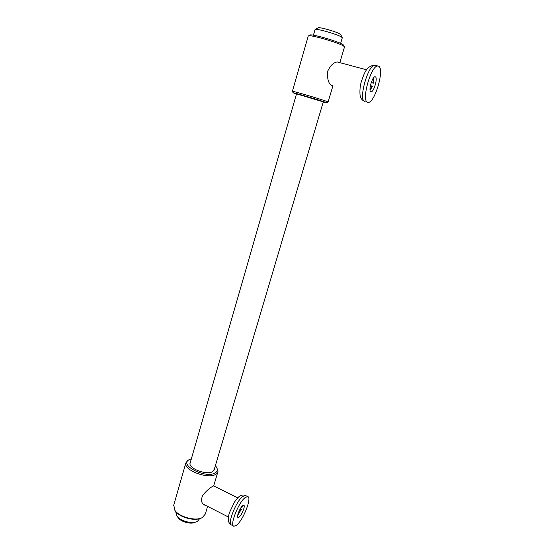 <?xml version="1.0" encoding="UTF-8"?>
<svg xmlns="http://www.w3.org/2000/svg" width="554" height="554" viewBox="0 0 554 554"><rect width="100%" height="100%" fill="white"/><g stroke="black" fill="none" stroke-linecap="round" stroke-linejoin="round"><path stroke-width="0.83" d="M242.292 506.024L242.119 507.132L241.655 507.506L241.773 506.591M239.702 509.819L240.921 509.881L237.749 515.005M237.618 515.781L240.921 509.881M241.655 507.506L241.108 507.471M240.201 508.911L241.385 509.507M245.221 497.506L247.666 496.578C252.222 497.09 243.441 519.874 236.669 525.13L233.954 526.252C229.294 525.85 238.587 502.132 245.221 497.506M239.162 517.076C241.946 514.978 245.63 505.449 243.739 505.255L242.694 505.657C239.937 507.651 236.156 517.339 238.075 517.519L239.162 517.076M215.374 465.699L216.462 467.091C217.847 469.39 217.535 471.253 215.513 472.694C206.815 479.217 178.651 465.325 189.004 459.785L191.365 458.809M190.424 462.078L190.043 463.019C188.27 468.615 207.452 475.692 212.937 471.419L214.405 468.954M216.752 467.514L217.985 471.509L216.136 474.058C208.948 479.771 183.464 470.388 185.839 462.964L187.861 460.284L189.468 459.522M213.678 485.9L212.431 486.481C209.336 488.268 206.081 491.225 202.674 495.345C200.749 500.186 201.351 503.413 204.495 505.026L205.347 505.22M207.591 506.37L205.312 514.036L202.466 517.478C196.033 521.48 179.129 517.069 174.835 510.248L173.776 505.04M200.645 518.246C194.149 521.404 179.371 517.221 175.5 511.12L175.403 510.996M371.222 82.608L373.32 83.183L373.195 78.377M373.32 83.183L373.742 77.643M370.411 85.565L372.025 86.099L369.996 89.436M370.079 90.33L372.364 86.272L372.025 86.099M372.981 83.003L371.277 82.435M378.694 66.245C384.822 69.146 374.615 103.626 368.126 102.352L367.558 102.22C361.035 100.759 371.18 64.77 377.89 66.009L378.694 66.245M370.806 91.749L371.062 91.812C373.77 92.338 377.987 77.899 375.404 76.881L375.106 76.791C372.357 76.272 368.154 90.967 370.806 91.749M343.736 45.262L342.822 44.493C338.314 41.474 312.865 34.057 310.122 34.95L309.707 35.193M296.515 93.861L323.28 101.86M339.824 62.644L344.484 47L343.549 45.975C338.757 42.79 311.549 34.854 308.668 35.788L308.225 36.1M339.159 62.464L338.106 61.923C333.944 61.937 330.364 65.275 327.359 71.93C327.262 79.257 328.716 83.862 331.714 85.731L332.573 85.718M328.093 102.012L327.019 101.5C321.507 99.374 292.256 90.766 292.401 91.306L293.163 92.816L296.459 94.055M323.224 102.047L326.507 102.829L325.62 102.358C320.157 100.288 291.536 91.888 293.17 92.83M340.71 34.632L340.094 34.085C337.054 31.945 320.281 27.063 318.294 27.735L317.975 27.915M195.43 522.124L195.299 522.173C191.234 524.659 180.895 521.965 178.18 517.706L177.301 516.557M340.627 43.385L342.254 37.887L341.541 37.042C337.919 34.521 317.712 28.635 315.378 29.417L315.004 29.687M199.682 518.599L197.446 521.362C192.584 524.354 180.112 521.106 176.864 515.989L176.047 511.979M233.559 526.051L231.586 525.033C226.891 524.61 236.163 500.92 242.839 496.322L245.706 495.601M365.121 101.534L364.705 101.417C358.119 99.935 368.209 63.98 374.989 65.24L375.702 65.427M231.205 524.839C229.494 523.391 228.636 522.256 228.636 521.439C228.123 518.592 228.456 515.525 229.64 512.235L234.487 502.062C237.05 498.538 238.746 496.613 239.563 496.287C241.302 494.992 243.213 494.694 245.297 495.401L247.666 496.578M228.47 517.034L203.138 504.092M237.714 497.887L213.47 485.796M213.761 485.685L217.798 472.14M216.462 467.091L217.133 468.068M204.495 505.026L203.934 504.742M214.218 469.951L214.356 469.48M189.004 459.785L187.861 460.284M173.575 505.726L185.839 462.964M377.89 66.009L374.989 65.24C366.492 65.504 364.186 73.64 361.554 80.932C360.162 85.15 359.664 89.914 360.058 95.233C360.633 97.892 361.81 99.782 363.583 100.911M366.582 69.804L337.261 61.951M328.106 101.971L332.919 85.815M326.611 102.767L327.954 102.012M343.702 45.193L344.477 46.716M332.123 85.835L331.638 85.697M310.122 34.95L308.668 35.788M292.401 91.306L308.266 35.955M315.039 29.563L313.419 35.207M296.542 93.778L190.001 463.546M176.075 511.868L175.895 512.498M318.294 27.735L315.378 29.417M340.682 34.583L342.247 37.63M323.307 101.777L213.969 470.422"/></g></svg>
